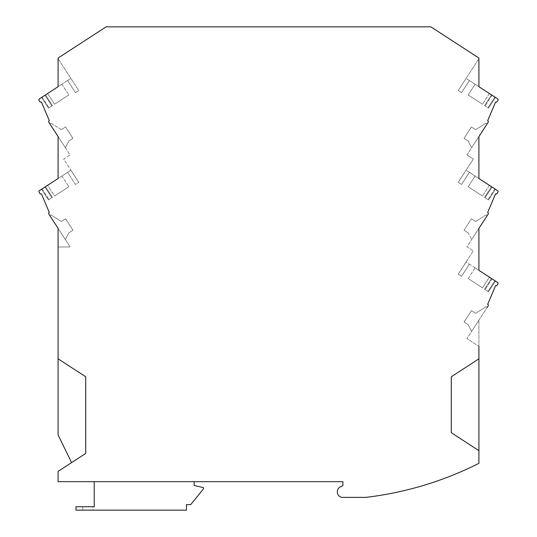 <?xml version="1.0" encoding="UTF-8"?>
<svg xmlns="http://www.w3.org/2000/svg" width="537" height="537" viewBox="0 0 537 537"><rect width="100%" height="100%" fill="white"/><g stroke="black" fill="none" stroke-linecap="round" stroke-linejoin="round"><path stroke-width="0.4" stroke-dasharray="2.69 2.01" d="M487.207 307.392L486.16 306.708L487.207 307.392L486.16 306.708L487.207 307.392L471.62 331.396L468.21 324.704L464.042 321.999L471.446 310.587L475.621 313.299L486.16 306.708L475.621 313.299L486.16 306.708L475.621 313.299L471.446 310.587L475.621 313.299L471.446 310.587L464.042 321.999L471.446 310.587L464.042 321.999L468.21 324.704L464.042 321.999L468.21 324.704L471.62 331.396L468.21 324.704L471.62 331.396L487.207 307.392L466.948 338.585L478.91 320.173L478.91 450.644L451.281 432.701L478.91 450.644L478.91 463.357A340.055 340.055 0 0 1 365.69 497.396L342.673 497.396A5.316 5.316 0 0 1 337.364 492.087L337.364 491.67A5.316 5.316 0 0 1 340.431 486.858L342.888 485.71L342.888 481.669L58.09 481.669L58.09 471.392L85.719 453.45L71.602 462.619L58.09 434.916L58.09 358.823L85.719 376.766L85.719 453.45L71.602 462.619M486.16 214.894L475.621 221.486L486.16 214.894L475.621 221.486L486.16 214.894L487.207 215.579L471.62 239.583L487.207 215.579L486.16 214.894M478.91 270.326L466.109 262.009L458.236 274.132L466.109 262.009L469.412 264.157L461.545 276.28L458.236 274.132L461.545 276.28L469.412 264.157L478.91 270.326L478.91 228.359L466.948 246.772L473.319 250.907L466.948 246.772L478.91 228.359L478.91 270.326L475.117 267.862L468.17 278.555L482.434 287.819L468.17 278.555L482.434 287.819L468.17 278.555L475.117 267.862L489.375 277.126L482.434 287.819L489.375 277.126L475.117 267.862L497.739 282.556A0.852 0.852 0 0 1 498.007 283.697L496.806 285.744L495.577 285.684L487.643 304.378L487.999 304.613A0.852 0.852 0 0 1 488.247 305.788L478.91 320.173L478.91 346.352L466.948 338.585L478.91 346.352M458.236 274.132L473.319 250.907L458.236 274.132L461.545 276.28L458.236 274.132M94.223 481.669L194.112 481.669L94.223 481.669L94.223 506.747L75.945 506.747L75.945 510.15L186.46 510.15L186.46 504.626L190.716 504.626L203.463 488.898L203.463 487.623L194.112 485.495L194.112 481.669M92.948 506.747L82.745 506.747L92.948 506.747L92.948 510.15L82.745 510.15L92.948 510.15L92.948 506.747M82.745 510.15L82.745 506.747L82.745 510.15M69.743 246.973L58.09 246.973L69.743 246.973M49.793 215.579L50.84 214.894L49.793 215.579L65.38 239.583L68.79 232.89L72.958 230.178L65.554 218.774L61.379 221.486L65.554 218.774L61.379 221.486L50.84 214.894L61.379 221.486L50.84 214.894L49.793 215.579L65.38 239.583L68.79 232.89L65.38 239.583L49.793 215.579L50.84 214.894L61.379 221.486L65.554 218.774L72.958 230.178L68.79 232.89L65.38 239.583L58.09 228.359L70.052 246.772L48.753 213.974A0.852 0.852 0 0 1 49.001 212.8L49.357 212.565L41.423 193.87L40.194 193.931L38.993 191.884A0.852 0.852 0 0 1 39.261 190.742L67.588 172.343L75.455 184.466L78.764 182.318L63.681 159.093L70.052 154.958L58.09 136.546L58.09 178.512L70.891 170.195L78.764 182.318L70.891 170.195L67.588 172.343L75.455 184.466L78.764 182.318L75.455 184.466L67.588 172.343L75.455 184.466L78.764 182.318L63.681 159.093L70.052 154.958L58.09 136.546L58.09 178.512M487.958 291.41L484.569 289.208L487.958 291.41L484.569 289.208L491.516 278.515L494.906 280.71L491.516 278.515L484.569 289.208L491.516 278.515L484.569 289.208L487.958 291.41L488.495 291.752L495.436 281.059L488.495 291.752L495.436 281.059L491.516 278.515L495.436 281.059L488.495 291.752L487.958 291.41L488.495 291.752L487.958 291.41L494.906 280.71L487.958 291.41M85.719 376.766L58.09 358.823L85.719 376.766M469.412 264.157L461.545 276.28L469.412 264.157M466.948 154.958L478.91 136.546L466.948 154.958L473.319 159.093L466.948 154.958M49.793 123.765L50.84 123.08L49.793 123.765L50.84 123.08L49.793 123.765L65.38 147.769L48.753 122.161A0.852 0.852 0 0 1 49.001 120.986L49.357 120.751L41.423 102.057L40.194 102.117L38.993 100.07A0.852 0.852 0 0 1 39.261 98.929L58.09 86.699L58.09 58.043L106.125 26.85L430.875 26.85L478.91 58.043L478.91 86.699L497.739 98.929A0.852 0.852 0 0 1 498.007 100.07L496.806 102.117L495.577 102.057L487.643 120.751L487.999 120.986A0.852 0.852 0 0 1 488.247 122.161L478.91 136.546L478.91 178.512L478.91 136.546L471.62 147.769L487.207 123.765L471.62 147.769L468.21 141.077L464.042 138.365L471.446 126.96L475.621 129.665L486.16 123.08L487.207 123.765L471.62 147.769L468.21 141.077L464.042 138.365L471.446 126.96L475.621 129.665L486.16 123.08L487.207 123.765L486.16 123.08L475.621 129.665L471.446 126.96L464.042 138.365L468.21 141.077L471.62 147.769L468.21 141.077L464.042 138.365L471.446 126.96L475.621 129.665L486.16 123.08L487.207 123.765M478.91 450.644L451.281 432.701L451.281 376.766L478.91 358.823M478.91 178.512L489.375 185.312L469.412 172.343L461.545 184.466L458.236 182.318L473.319 159.093L458.236 182.318L461.545 184.466L469.412 172.343L497.739 190.742A0.852 0.852 0 0 1 498.007 191.884L496.806 193.931L495.577 193.87L487.643 212.565L487.999 212.8A0.852 0.852 0 0 1 488.247 213.974L487.207 215.579M495.436 189.246L491.516 186.701L492.053 187.044L491.516 186.701L484.569 197.394L491.516 186.701L484.569 197.394L487.958 199.596L484.569 197.394L491.516 186.701L492.053 187.044L495.436 189.246L488.495 199.939L487.958 199.596L488.495 199.939L495.436 189.246L494.906 188.896L495.436 189.246L488.495 199.939L495.436 189.246M492.053 187.044L494.906 188.896L492.053 187.044L485.106 197.744L488.495 199.939L485.106 197.744L492.053 187.044M469.412 172.343L466.109 170.195L469.412 172.343L461.545 184.466L458.236 182.318L461.545 184.466L469.412 172.343M475.117 176.049L468.17 186.742L482.434 196.005L468.17 186.742L482.434 196.005L468.17 186.742L475.117 176.049M489.375 185.312L482.434 196.005L489.375 185.312M466.109 170.195L458.236 182.318L466.109 170.195M471.446 218.774L475.621 221.486L471.446 218.774L475.621 221.486L471.446 218.774L464.042 230.178L471.446 218.774M468.21 232.89L464.042 230.178L468.21 232.89L464.042 230.178L468.21 232.89L471.62 239.583L468.21 232.89M41.564 189.246L45.484 186.701L44.947 187.044L45.484 186.701L52.431 197.394L45.484 186.701L52.431 197.394L49.042 199.596L52.431 197.394L45.484 186.701L44.947 187.044L41.564 189.246L48.505 199.939L49.042 199.596L48.505 199.939L41.564 189.246L42.094 188.896L41.564 189.246L48.505 199.939L41.564 189.246M44.947 187.044L42.094 188.896L44.947 187.044L51.894 197.744L48.505 199.939L51.894 197.744L44.947 187.044M47.625 185.312L61.883 176.049L47.625 185.312L54.566 196.005L68.83 186.742L54.566 196.005L68.83 186.742L54.566 196.005L47.625 185.312M61.883 176.049L68.83 186.742L61.883 176.049M58.09 358.823L58.09 246.973M68.79 232.89L72.958 230.178L65.554 218.774L72.958 230.178L68.79 232.89M67.588 80.53L58.09 86.699L67.588 80.53L75.455 92.653L67.588 80.53L75.455 92.653L78.764 90.505L75.455 92.653L78.764 90.505L58.09 58.667L78.764 90.505L70.891 78.382L78.764 90.505L75.455 92.653L67.588 80.53L70.891 78.382L67.588 80.53M461.545 92.653L458.236 90.505L478.91 58.667L458.236 90.505L466.109 78.382L458.236 90.505L461.545 92.653L469.412 80.53L461.545 92.653L458.236 90.505L461.545 92.653L469.412 80.53L466.109 78.382L478.91 86.699L469.412 80.53L461.545 92.653M50.84 123.08L61.379 129.665L65.554 126.96L72.958 138.365L68.79 141.077L65.38 147.769L68.79 141.077L65.38 147.769L68.79 141.077L72.958 138.365L68.79 141.077L72.958 138.365L65.554 126.96L72.958 138.365L65.554 126.96L61.379 129.665L65.554 126.96L61.379 129.665L50.84 123.08M58.09 58.667L58.09 86.699L61.883 84.235L47.625 93.498L58.09 86.699M41.564 97.432L45.484 94.888L44.947 95.23L45.484 94.888L52.431 105.581L45.484 94.888L52.431 105.581L49.042 107.776L52.431 105.581L45.484 94.888L44.947 95.23L41.564 97.432L48.505 108.125L49.042 107.776L48.505 108.125L41.564 97.432L42.094 97.083L41.564 97.432L48.505 108.125L41.564 97.432M44.947 95.23L42.094 97.083L44.947 95.23L51.894 105.93L48.505 108.125L51.894 105.93L44.947 95.23M47.625 93.498L54.566 104.191L68.83 94.928L54.566 104.191L68.83 94.928L54.566 104.191L47.625 93.498M61.883 84.235L68.83 94.928L61.883 84.235M478.91 86.699L489.375 93.498L475.117 84.235L478.91 86.699L478.91 58.667M494.906 97.083L491.516 94.888L492.053 95.23L491.516 94.888L484.569 105.581L491.516 94.888L484.569 105.581L488.495 108.125L495.436 97.432L488.495 108.125L495.436 97.432L494.906 97.083L495.436 97.432L488.495 108.125L484.569 105.581L491.516 94.888L492.053 95.23L494.906 97.083L487.958 107.776L485.106 105.93L488.495 108.125L487.958 107.776L494.906 97.083M475.117 84.235L468.17 94.928L482.434 104.191L468.17 94.928L482.434 104.191L468.17 94.928L475.117 84.235M489.375 93.498L482.434 104.191L489.375 93.498M492.053 278.857L485.106 289.557L492.053 278.857M494.906 188.896L487.958 199.596L494.906 188.896M42.094 188.896L49.042 199.596L42.094 188.896M42.094 97.083L49.042 107.776L42.094 97.083M492.053 95.23L485.106 105.93L492.053 95.23"/><path stroke-width="0.81" d="M71.602 462.619L58.09 434.916L58.09 358.823L85.719 376.766L85.719 453.45L58.09 471.392L58.09 481.669L342.888 481.669L342.888 485.71L340.431 486.858A5.316 5.316 0 0 0 337.364 491.67L337.364 492.087A5.316 5.316 0 0 0 342.673 497.396L365.69 497.396A340.055 340.055 0 0 0 478.91 463.357L478.91 358.823L451.281 376.766L451.281 432.701L478.91 450.644M194.112 481.669L194.112 485.495L203.463 487.623L203.463 488.898L190.716 504.626L186.46 504.626L186.46 510.15L75.945 510.15L75.945 506.747L94.223 506.747L94.223 481.669M58.09 246.973L58.09 228.359L49.793 215.579M487.207 215.579L478.91 228.359L478.91 270.326L478.91 228.359L488.247 213.974A0.852 0.852 0 0 0 487.999 212.8L487.643 212.565L495.577 193.87L496.806 193.931L498.007 191.884A0.852 0.852 0 0 0 497.739 190.742L478.91 178.512L489.375 185.312L478.91 178.512L478.91 136.546L487.207 123.765M478.91 270.326L497.739 282.556A0.852 0.852 0 0 1 498.007 283.697L496.806 285.744L495.577 285.684L487.643 304.378L487.999 304.613A0.852 0.852 0 0 1 488.247 305.788L487.207 307.392M58.09 358.823L58.09 228.359L48.753 213.974A0.852 0.852 0 0 1 49.001 212.8L49.357 212.565L41.423 193.87L40.194 193.931L38.993 191.884A0.852 0.852 0 0 1 39.261 190.742L58.09 178.512L47.625 185.312L58.09 178.512L58.09 136.546L48.753 122.161A0.852 0.852 0 0 1 49.001 120.986L49.357 120.751L41.423 102.057L40.194 102.117L38.993 100.07A0.852 0.852 0 0 1 39.261 98.929L58.09 86.699L58.09 58.043L106.125 26.85L430.875 26.85L478.91 58.043L478.91 86.699L497.739 98.929A0.852 0.852 0 0 1 498.007 100.07L496.806 102.117L495.577 102.057L487.643 120.751L487.999 120.986A0.852 0.852 0 0 1 488.247 122.161L478.91 136.546L478.91 178.512M478.91 358.823L478.91 346.352M58.09 178.512L58.09 136.546L49.793 123.765M58.09 86.699L47.625 93.498L58.09 86.699L58.09 58.667M478.91 58.667L478.91 86.699L489.375 93.498L478.91 86.699"/></g></svg>

